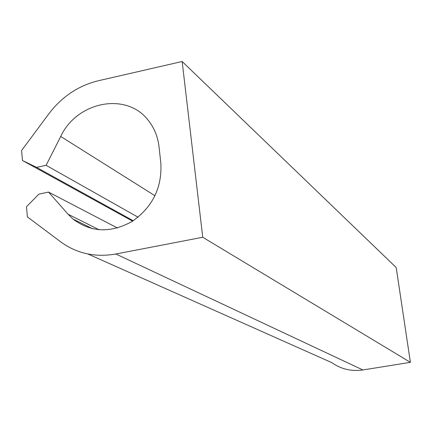 <?xml version="1.0" encoding="UTF-8"?>
<svg xmlns="http://www.w3.org/2000/svg" width="432" height="432" viewBox="0 0 432 432"><rect width="100%" height="100%" fill="white"/><g stroke="black" fill="none" stroke-linecap="round" stroke-linejoin="round"><path stroke-width="0.65" d="M182.153 61.506L396.193 267.532L410.4 362.34L202.738 237.26L182.153 61.506L98.231 80.779C78.343 85.671 61.895 96.671 48.886 113.767L21.6 150.514L22.469 160.51L36.536 167.362L133.256 220.747M138.083 217.215L46.116 165.31L60.712 136.463C77.074 101.299 126.905 91.654 148.484 120.652C154.321 128.072 157.831 136.75 159.008 146.686L160.828 163.069C162.189 187.499 152.674 206.928 132.289 221.368C110.727 233.318 90.931 232.524 72.9 218.986L68.035 214.213L48.557 192.094L38.929 194.103L26.492 206.69L27.378 216.88L60.728 241.882C76.783 253.557 95.159 257.602 115.862 254L202.738 237.26M115.862 254L362.875 369.959L410.4 362.34M362.875 369.959C351.448 371.596 341.091 369.16 331.803 362.642L87.928 254M48.557 192.094L117.472 228.004M46.116 165.31L36.536 167.362M22.469 160.51L132.64 221.146M68.035 214.213L99.241 229.819M60.712 136.463L155.023 195.772M72.9 218.986L92.74 228.825"/></g></svg>
